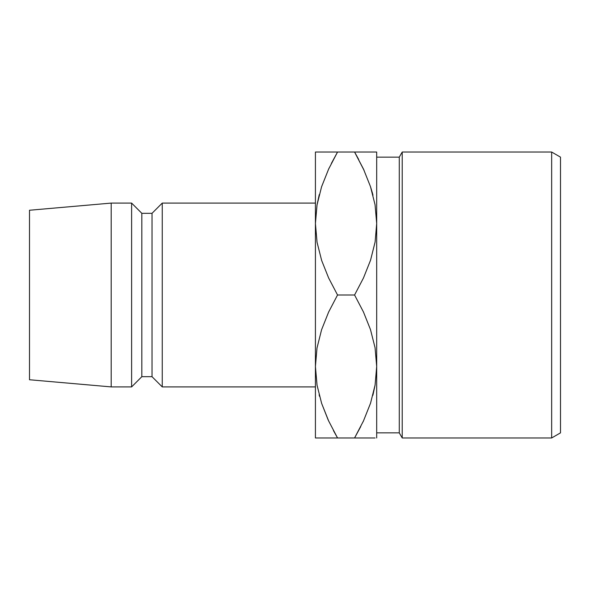 <?xml version="1.0" encoding="UTF-8"?>
<svg xmlns="http://www.w3.org/2000/svg" width="590" height="590" viewBox="0 0 590 590"><rect width="100%" height="100%" fill="white"/><g stroke="black" fill="none" stroke-linecap="round" stroke-linejoin="round"><path stroke-width="0.89" d="M315.421 223.632L315.908 233.729L315.421 223.522L315.421 437.964L319.751 437.964M376.206 233.729L376.693 223.522L376.693 437.964L376.693 152.036L376.693 223.522L375.107 242.018L370.542 260.227L363.492 277.934L354.575 295L363.477 312.022L370.468 329.545L375.056 347.694L376.693 366.479L375.107 384.975L370.542 403.191L363.492 420.899L354.575 437.964L372.725 437.964M376.206 356.272L376.693 366.479L376.206 356.272M315.908 356.272L315.421 366.479L317.036 385.13L315.421 366.479L315.421 437.964L337.539 437.964L328.637 420.935L321.646 403.413L317.059 385.263L315.421 366.479L317.007 347.982L321.572 329.773L328.623 312.066L337.539 295L328.637 277.979L321.646 260.456L317.059 242.306L315.421 223.522L315.421 366.479L317.007 347.982L321.572 329.773L328.623 312.066L337.539 295L354.575 295L363.477 312.022L370.468 329.545L375.056 347.694L376.693 366.479L375.107 384.975L370.542 403.191L363.492 420.899L354.575 437.964L360.748 426.57M551.657 437.964L560.5 432.853L560.5 157.147L551.657 152.036L551.657 437.964L551.657 152.036L402.218 152.036L399.275 157.147L399.275 432.853L402.218 437.964L402.218 152.036L402.218 437.964L551.657 437.964L402.218 437.964L399.275 432.853L399.275 157.147L376.693 157.147L399.275 157.147L402.218 152.036L551.657 152.036L560.5 157.147L560.5 432.853L551.657 437.964M376.693 432.853L399.275 432.853L376.693 432.853M162.25 386.907L315.421 386.907L162.25 386.907L162.25 203.093L162.25 386.907L152.036 376.693L162.25 386.907M315.421 203.093L162.25 203.093L152.036 213.307L152.036 376.693L152.036 213.307L141.829 213.307L141.829 376.693L152.036 376.693L141.829 376.693L141.829 213.307L131.614 203.093L131.614 386.907L141.829 376.693L131.614 386.907L131.614 203.093L111.193 203.093L111.193 386.907L131.614 386.907L111.193 386.907L111.193 203.093L29.5 210.246L29.5 379.753L111.193 386.907L29.5 379.753L29.5 210.246L111.193 203.093L131.614 203.093L141.829 213.307L152.036 213.307L162.25 203.093L315.421 203.093M319.19 194.921L317.059 204.737L315.421 223.522L317.007 205.025L321.572 186.809L328.623 169.101L337.539 152.036L315.421 152.036L315.421 223.522L317.007 205.025L321.572 186.809L328.623 169.101L337.539 152.036L331.374 163.43M321.646 186.588L328.637 169.065L321.646 186.588M329.124 168.039L328.652 169.035M317.044 152.036L319.389 152.036M328.047 419.645L321.646 403.413L317.059 385.263L315.421 366.479M333.446 430.582L337.539 437.964L354.575 437.964L363.477 420.935L370.498 403.317M319.109 394.776L319.514 396.303M317.029 437.964L315.421 437.964M331.772 437.964L337.539 437.964L328.637 420.935M321.587 152.036L315.421 152.036L315.421 223.522L317.059 242.306L321.646 260.456L328.637 277.979L337.539 295L354.575 295L363.492 277.934L370.542 260.227L375.107 242.018L376.693 223.522L375.056 204.737L376.693 223.522M376.693 371.589L376.693 366.479L375.078 385.123M370.468 186.588L375.056 204.737L370.468 186.588L363.477 169.065L370.468 186.588M376.693 152.036L354.575 152.036L364.067 170.355M372.932 395.079L375.056 385.263L372.851 395.366M362.998 421.961L363.462 420.965M370.513 437.964L375.085 437.964M358.668 159.418L354.575 152.036L363.477 169.065M372.578 193.601L370.498 186.683M375.078 152.036L372.364 152.036M360.343 152.036L337.539 152.036L328.637 169.065M373.005 195.224L370.505 186.698M364.111 170.451L363.492 169.101M319.264 194.634L317.036 204.878M328.003 419.549L328.623 420.899M363.477 420.935L370.505 403.302M321.602 437.964L328.637 437.964M337.539 437.964L363.469 437.964M328.645 152.036L354.575 152.036M370.513 152.036L363.477 152.036"/></g></svg>
